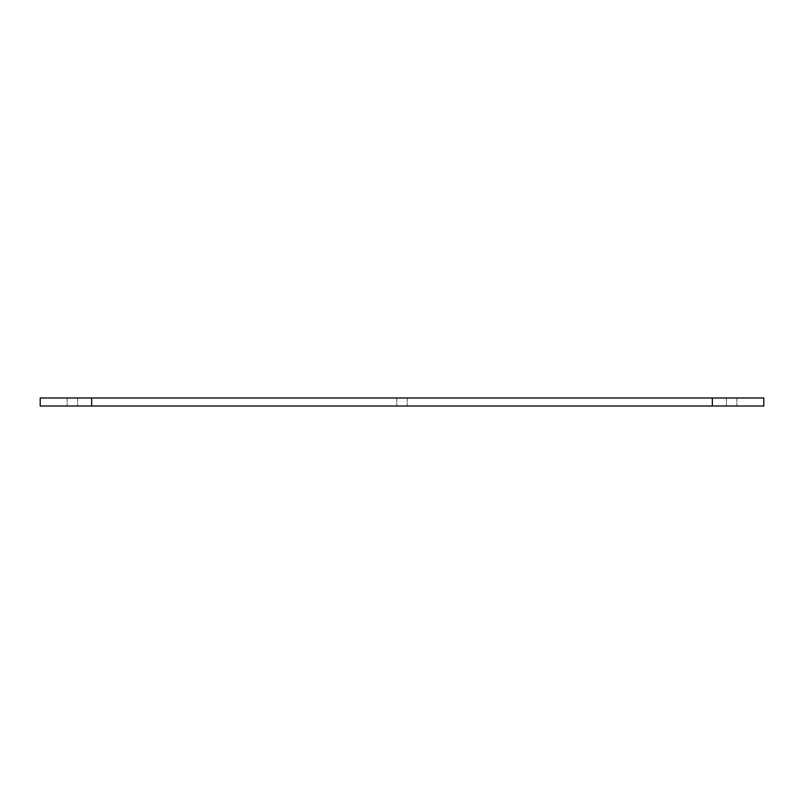<?xml version="1.0" encoding="UTF-8"?>
<svg xmlns="http://www.w3.org/2000/svg" width="804" height="804" viewBox="0 0 804 804"><rect width="100%" height="100%" fill="white"/><g stroke="black" fill="none" stroke-linecap="round" stroke-linejoin="round"><path stroke-width="0.6" stroke-dasharray="4.02 3.01" d="M402 406.02L396.774 406.02L402 406.02M402 397.98L396.774 397.98L402 397.98M72.36 406.02L67.134 406.02L72.36 406.02M72.36 397.98L67.134 397.98L72.36 397.98M731.64 406.02L726.414 406.02L731.64 406.02M731.64 397.98L726.414 397.98L731.64 397.98M712.344 397.98L712.344 406.02L763.8 406.02L763.8 397.98L40.2 397.98L40.2 406.02L91.656 406.02L91.656 397.98M712.344 406.02L91.656 406.02M396.774 397.98L396.774 406.02L396.774 397.98M67.134 397.98L67.134 406.02L67.134 397.98M726.414 397.98L726.414 406.02L726.414 397.98M736.866 397.98L736.866 406.02L736.866 397.98M77.586 397.98L77.586 406.02L77.586 397.98M407.226 397.98L407.226 406.02L407.226 397.98"/><path stroke-width="1.21" d="M91.656 397.98L91.656 406.02L40.2 406.02L40.2 397.98L763.8 397.98L763.8 406.02L712.344 406.02L712.344 397.98M91.656 406.02L712.344 406.02"/></g></svg>
